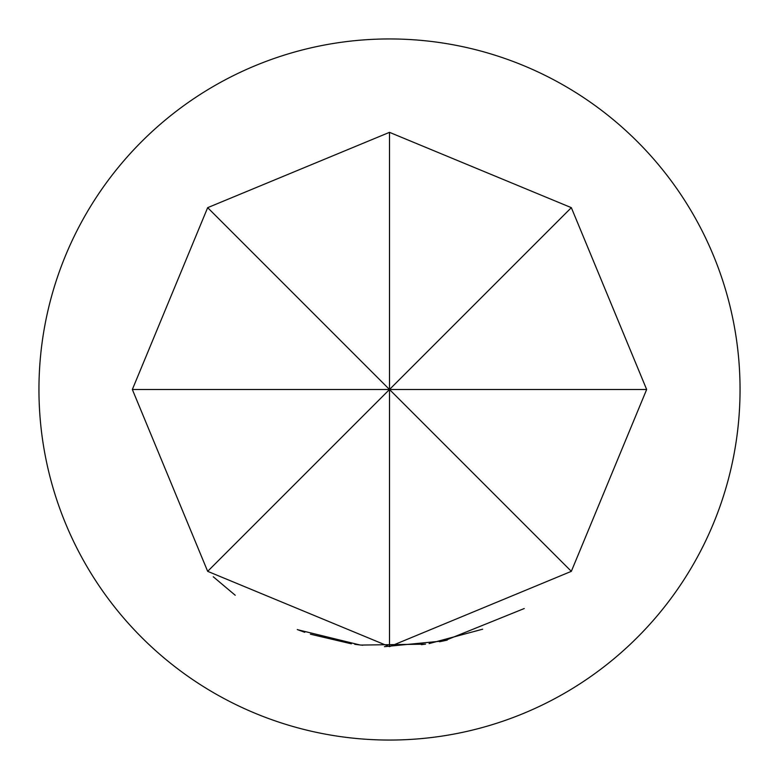 <?xml version="1.0" encoding="UTF-8"?>
<svg xmlns="http://www.w3.org/2000/svg" width="779" height="779" viewBox="0 0 779 779"><rect width="100%" height="100%" fill="white"/><g stroke="black" fill="none" stroke-linecap="round" stroke-linejoin="round"><path stroke-width="1.17" d="M213.251 576.762L235.219 595.244M351.378 643.814L310.402 634.194M304.764 632.295L297.266 629.549M429.102 643.59L482.639 629.198M359.09 644.856L354.698 644.291M421.439 644.671L425.558 644.116M425.246 644.165L360.94 645.07M359.849 644.944L297.86 629.773M524.238 608.535L444.712 640.659M443.66 640.893L384.407 646.667M362.712 645.265L359.762 644.934M447.224 640.104L439.56 641.75M571.338 571.338L389.5 646.658L207.662 571.338L132.342 389.5L207.662 207.662L389.5 132.342L571.338 207.662L646.658 389.5L571.338 571.338L389.5 389.5L646.658 389.5M38.95 389.5A350.55 350.55 0 0 0 389.5 740.05A350.55 350.55 0 0 0 740.05 389.5A350.55 350.55 0 0 0 389.5 38.95A350.55 350.55 0 0 0 38.95 389.5M571.338 207.662L207.662 571.338M389.5 132.342L389.5 389.5L132.342 389.5M389.5 646.658L389.5 389.5L207.662 207.662"/></g></svg>
